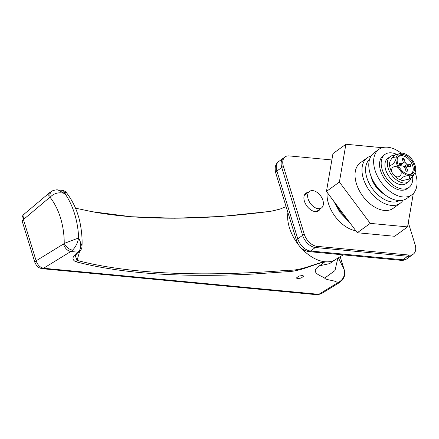 <?xml version="1.0" encoding="UTF-8"?>
<svg xmlns="http://www.w3.org/2000/svg" width="439" height="439" viewBox="0 0 439 439"><rect width="100%" height="100%" fill="white"/><g stroke="black" fill="none" stroke-linecap="round" stroke-linejoin="round"><path stroke-width="0.66" d="M369.589 159.291A25.522 15.886 54.1 0 0 369.473 183.941A25.522 15.886 54.1 0 0 392.257 201.973A25.522 15.886 54.1 0 0 399.479 200.557M403.073 200.146A28.074 17.478 -125.9 0 1 400.159 203.273A28.074 17.478 -125.9 0 1 391.336 205.403A28.074 17.478 -125.9 0 1 365.896 184.835A28.074 17.478 -125.9 0 1 367.218 157.804A28.074 17.478 -125.9 0 1 371.098 156.004M312.733 190.608A10.207 6.355 54.1 0 0 309.528 191.388A10.207 6.355 54.1 0 0 309.045 201.216A10.207 6.355 54.1 0 0 318.297 208.695A10.207 6.355 54.1 0 0 321.507 207.921A10.207 6.355 54.1 0 0 321.985 198.088A10.207 6.355 54.1 0 0 312.733 190.608M287.929 212.564A35.729 22.241 54.1 0 0 298.712 245.083A35.729 22.241 -125.9 0 1 289.4 227.654A35.729 22.241 -125.9 0 1 287.929 212.564M79.651 251.295L77.094 260.415C129.884 274.43 204.87 277.042 288.494 270.232C300.671 270.759 312.76 264.454 324.47 261.693A35.729 22.241 -125.9 0 1 301.017 247.815A35.729 22.241 54.1 0 0 325.003 261.754A35.729 22.241 54.1 0 0 335.242 259.69L343.265 254.861M331.862 159.955L289.136 155.911A12.758 7.946 54.1 0 0 285.125 156.877A12.758 7.946 54.1 0 0 283.374 166.337L281.756 167.511L302.619 235.326A12.758 7.946 54.1 0 0 315.334 247.503L407.716 256.255A12.758 7.946 54.1 0 0 411.727 255.284A12.758 7.946 54.1 0 1 407.716 256.255L315.334 247.503A12.758 7.946 54.1 0 1 302.619 235.326L281.756 167.511A12.758 7.946 54.1 0 1 283.506 158.051A12.758 7.946 54.1 0 0 281.756 167.511L276.905 171.023L297.768 238.843L304.238 234.157A12.758 7.946 54.1 0 0 316.953 246.334L409.335 255.081A12.758 7.946 54.1 0 0 413.34 254.115A12.758 7.946 54.1 0 0 415.096 244.655L408.308 222.6M370.873 175.792A19.14 11.913 54.1 0 0 384.202 194.192M297.549 278.6L296.33 278.024L298.959 276.049L302.537 275.538L303.755 276.109L301.127 278.085L297.549 278.6M64.807 193.55C59.04 191.859 54.118 193.1 50.046 197.276A7.655 5.153 64.5 0 1 52.296 190.883L49.931 192.414L24.14 214.122L23.437 219.533L36.13 260.793C37.611 265.008 40.081 267.494 43.543 268.251A5.103 3.507 -84.6 0 1 41.886 268.668L41.886 268.668C36.426 267.044 37.721 266.407 36.7 265.82L34.944 262.648A5.103 1.921 -17.1 0 1 36.13 260.793L63.54 243.974A5.103 3.507 -84.6 0 0 63.759 243.826A5.103 3.507 -84.6 0 0 64.237 243.415A7.655 4.269 44.8 0 0 72.589 250.104A12.758 8.758 95.4 0 1 71.387 251.135A12.758 8.758 95.4 0 1 70.844 251.498L43.543 268.251L318.84 294.328L321.074 293.861L339.556 282.518L337.311 282.99C336.757 280.285 326.418 280.477 324.657 278.128C322.166 275.988 308.458 272.663 319.532 265.765L324.937 261.792C313.073 264.53 300.902 271.154 288.154 271.631L252.688 274.079C229.443 275.258 207.213 275.61 185.988 275.143C143.213 274.194 106.479 269.722 75.771 261.726C71.442 259.575 72.177 256.392 77.988 252.178L78.477 251.805C81.363 248.419 81.484 243.886 78.844 238.223L78.68 237.954C77.813 220.652 73.28 205.913 65.076 193.742L63.282 190.455L57.997 189.955L65.076 193.742M338.392 257.797L344.171 269.738A7.655 2.875 -17.1 0 1 344.302 270.023L344.302 270.023C345.032 273.124 344.856 275.665 343.781 277.646L342.398 279.956L339.556 282.518M324.937 261.792L327.565 261.836M91.894 211.664C106.353 214.353 121.866 216.202 138.422 217.217C158.292 218.408 179.26 218.512 201.325 217.53C222.65 216.619 244.764 214.666 267.669 211.68L272.24 211.016L279.824 209.151L270.391 211.384L221.185 216.465L174.618 218.232L131.184 216.729L91.888 211.664L75.475 208.168M79.163 251.794A3.062 2.206 -125.7 0 1 79.069 251.865C76.82 253.133 74.959 256.233 75.321 255.877L77.094 260.415A3.062 2.453 104.1 0 1 75.771 261.726M49.931 192.414A7.655 4.566 49.9 0 0 49.322 197.748A5.103 3.507 -84.6 0 1 49.53 197.577A5.103 3.507 -84.6 0 1 50.046 197.276A66.36 45.552 -84.6 0 1 64.237 243.415L78.68 237.954M78.543 238.196C77.637 242.986 75.656 246.954 72.589 250.104M78.844 238.223L82.022 245.906C82.636 234.854 80.112 220.998 78.147 215.489C75.651 207.049 71.524 199.147 65.773 191.794L65.109 193.577M335.429 259.57L329.64 263.625L319.532 265.765M337.843 258.127L334.99 270.556L324.657 278.128M340.17 256.727L344.171 269.738C345.323 275.835 343.04 280.252 337.311 282.99L318.84 294.328A5.103 3.507 -84.6 0 1 317.183 294.745L321.074 293.861M34.944 262.648L22.252 221.382A5.103 1.921 -17.1 0 1 23.437 219.533L49.322 197.748M82.022 245.906C82.038 248.2 81.116 250.142 79.25 251.728L79.25 251.728A3.062 2.162 -126.9 0 1 78.164 252.052M79.25 251.728L79.069 251.865A3.062 2.206 -125.7 0 1 77.988 252.178L70.844 251.498A7.655 4.95 58.5 0 1 63.54 243.974M371.959 178.399A19.14 11.913 54.1 0 0 382.062 192.348M327.148 192.337A28.711 17.873 54.1 0 0 355.82 230.766M306.521 193.561A10.849 6.755 54.1 0 0 305.182 193.895M308.14 192.392A10.849 6.755 54.1 0 0 305.917 193.209A10.849 6.755 54.1 0 0 305.407 203.658A10.849 6.755 54.1 0 0 315.235 211.603A10.849 6.755 54.1 0 0 318.643 210.78A10.849 6.755 54.1 0 0 320.119 208.926M283.374 166.337L304.238 234.157M317.765 211.269A10.849 6.755 54.1 0 0 318.5 210.094M347.825 220.054A39.559 24.628 -125.9 0 1 335.747 203.866M400.159 203.273L393.201 208.311A28.074 17.478 -125.9 0 1 356.408 183.65A28.074 17.478 -125.9 0 1 360.26 162.842L367.218 157.804M413.308 193.522L407.568 226.903L394.628 236.281L357.297 232.741L326.457 191.415L332.954 153.623L345.894 144.25L382.281 147.696M407.568 226.903L370.236 223.369L339.396 182.042L345.894 144.25M326.457 191.415L339.396 182.042M357.297 232.741L370.236 223.369M401.147 153.156A28.074 17.478 54.1 0 0 378.862 149.364A28.074 17.478 54.1 0 0 375.554 153.156A28.074 17.478 54.1 0 0 383.659 185.472A28.074 17.478 54.1 0 0 411.804 194.834A28.074 17.478 54.1 0 0 415.113 191.047A28.074 17.478 54.1 0 0 415.146 172.489M378.862 149.364L374.012 152.882A28.074 17.478 54.1 0 0 370.703 156.674A28.074 17.478 54.1 0 0 378.808 188.989A28.074 17.478 54.1 0 0 406.953 198.351L411.804 194.834M402.788 154.539A11.227 6.991 54.1 0 0 397.553 157.771A11.227 6.991 54.1 0 0 399.891 168.164A11.227 6.991 54.1 0 0 408.907 174.431A11.227 6.991 54.1 0 0 409.642 174.459A11.227 6.991 54.1 0 0 413.829 164.795A11.227 6.991 54.1 0 0 402.788 154.539M409.115 174.448A10.591 6.596 54.1 0 0 412.451 165.042A10.591 6.596 54.1 0 0 402.151 155.686A10.591 6.596 54.1 0 0 397.399 158.276M415.585 170.892A12.758 7.946 54.1 0 0 412.111 159.593A12.758 7.946 54.1 0 0 402.371 153.184A12.758 7.946 54.1 0 0 401.8 153.151A12.758 7.946 54.1 0 0 396.11 158.073A12.758 7.946 54.1 0 0 399.589 169.377A12.758 7.946 54.1 0 0 409.324 175.787A12.758 7.946 54.1 0 0 415.354 171.863A12.758 7.946 54.1 0 0 415.585 170.892M389.914 161.656A12.758 7.946 54.1 0 0 389.87 161.788A12.758 7.946 54.1 0 0 389.64 162.759A12.758 7.946 54.1 0 0 393.119 174.063A12.758 7.946 54.1 0 0 402.854 180.473C397.043 180.308 404.374 174.958 409.324 175.787L409.543 179.019L402.854 180.473A12.758 7.946 54.1 0 0 403.43 180.506A12.758 7.946 54.1 0 0 403.496 180.506M409.543 179.019L412.896 176.313L415.321 171.978M401.8 153.151L395.682 154.638L392.329 157.338L396.11 158.073C395.649 163.149 388.257 168.538 389.64 162.759L389.997 161.404L392.329 157.338M393.119 174.063C388.23 168.488 395.583 163.088 399.589 169.377C404.478 174.974 397.097 180.341 393.119 174.063M399.72 165.273L401.921 163.676L399.15 163.412L399.847 165.673L402.618 165.937A2.552 1.591 54.1 0 1 405.159 168.373L406.201 171.764L408.05 171.94L407.008 168.549L405.537 169.613M401.921 163.676A2.552 1.591 54.1 0 0 402.722 163.484A2.552 1.591 54.1 0 0 403.073 161.59L402.031 158.199L403.875 158.375L402.728 160.465M403.024 163.143L404.923 161.766L403.875 158.375M404.923 161.766A2.552 1.591 54.1 0 0 407.463 164.202L404.061 166.666M404.363 166.968L410.235 164.466L407.463 164.202M410.235 164.466L410.931 166.727L408.16 166.463A2.552 1.591 54.1 0 0 407.359 166.655A2.552 1.591 54.1 0 0 407.008 168.549M400.231 165.712A2.552 1.591 -125.9 0 1 400.099 165.382M412.633 176.61A20.419 12.709 -125.9 0 1 408.928 187.464A20.419 12.709 -125.9 0 1 402.514 189.011A20.419 12.709 -125.9 0 1 384.01 174.053A20.419 12.709 -125.9 0 1 384.976 154.396A20.419 12.709 -125.9 0 1 391.39 152.843A20.419 12.709 -125.9 0 1 396.45 154.259M408.928 187.464L407.31 188.633A20.419 12.709 -125.9 0 1 400.9 190.186A20.419 12.709 -125.9 0 1 382.391 175.227A20.419 12.709 -125.9 0 1 383.357 155.565L384.976 154.396M411.008 178.075A15.568 9.691 -125.9 0 1 408.511 181.779A15.568 9.691 -125.9 0 1 391.528 174.859A15.568 9.691 -125.9 0 1 390.244 156.564A15.568 9.691 -125.9 0 1 394.266 155.34L394.326 155.499M408.511 181.779L406.086 183.535A15.568 9.691 -125.9 0 1 389.102 176.615A15.568 9.691 -125.9 0 1 387.818 158.32L390.244 156.564M308.612 251.58L400.988 260.332A5.103 3.507 -84.6 0 0 402.865 259.767L310.483 251.02A5.103 3.507 -84.6 0 1 308.612 251.58C302.773 250.449 298.767 246.817 296.583 240.693A5.103 1.921 -17.1 0 1 297.768 238.843A12.758 7.946 54.1 0 0 310.483 251.02L316.953 246.334M275.719 172.878C274.474 167.671 275.451 163.901 278.655 161.563A12.758 7.946 54.1 0 0 276.905 171.023A5.103 1.921 -17.1 0 0 275.719 172.878L296.583 240.693M400.988 260.332C402.168 260.744 404.127 260.234 406.871 258.801A12.758 7.946 54.1 0 1 402.865 259.767L409.335 255.081M304.446 195.07L309.528 191.388M278.655 161.563L285.125 156.877M406.871 258.801L413.34 254.115M316.42 211.603L321.507 207.921M279.824 209.151L286.113 206.659M52.296 190.883C55.018 189.944 56.922 189.637 57.997 189.955M340.209 256.7L344.302 270.023M41.886 268.668L317.183 294.745M22.252 221.382C21.549 218.024 22.18 215.604 24.14 214.122M63.282 190.455L65.773 191.794M333.635 201.04L339.824 212.218L349.746 222.628M415.234 172.253L415.354 171.863M389.87 161.788L389.997 161.404M405.126 168.274L407.359 166.655M399.819 165.585L402.722 163.484"/></g></svg>
